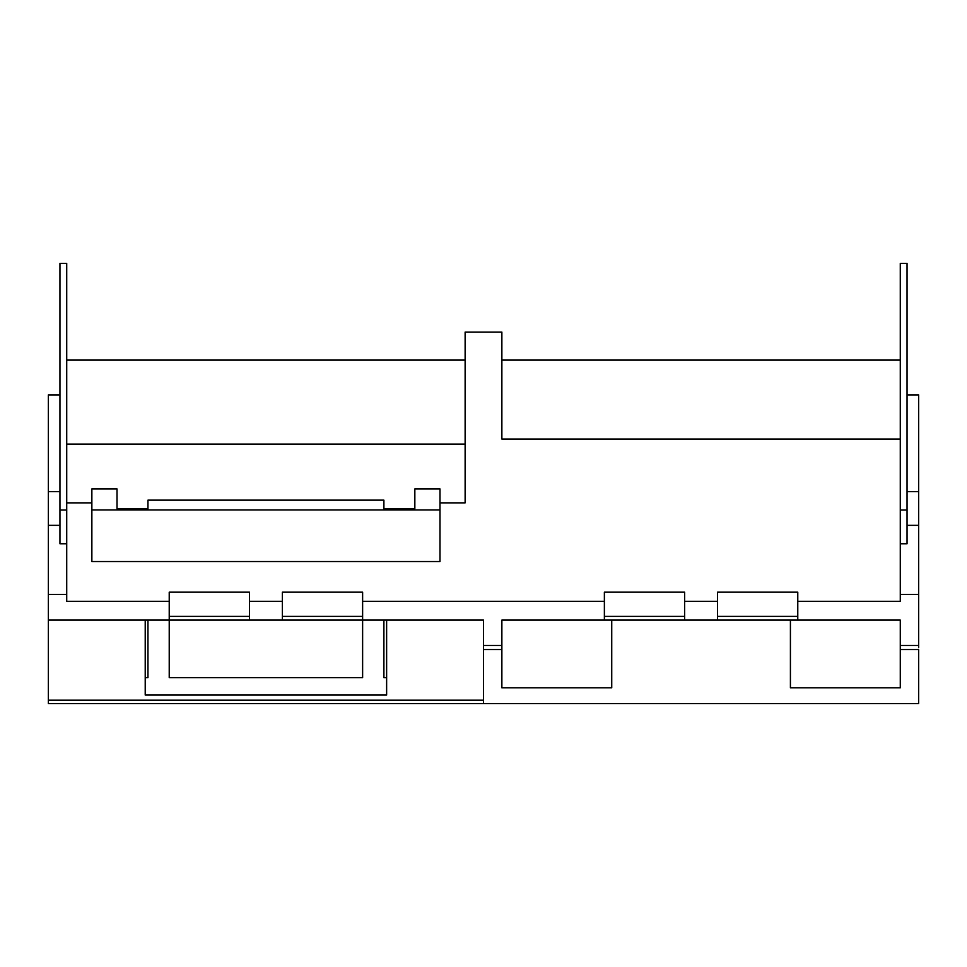<?xml version="1.0" encoding="UTF-8"?>
<svg xmlns="http://www.w3.org/2000/svg" width="967" height="967" viewBox="0 0 967 967"><rect width="100%" height="100%" fill="white"/><g stroke="black" fill="none" stroke-linecap="round" stroke-linejoin="round"><path stroke-width="1.45" d="M900.277 439.066L501.873 439.066L501.873 332.08L465.127 332.08L465.127 502.864L439.985 502.864M501.873 645.46L483.5 645.46L483.5 649.534L501.873 649.534L501.873 620.052L900.277 620.052L900.277 687.815L790.414 687.815L790.414 620.052M501.873 649.534L501.873 687.815L611.736 687.815L611.736 620.052M900.277 543.768L907.046 543.768L907.046 263.399L900.277 263.399L900.277 601.329L797.775 601.329M717.514 601.329L684.636 601.329M604.375 601.329L362.625 601.329M282.364 601.329L249.486 601.329M169.225 601.329L66.723 601.329L66.723 594.439L48.35 594.439L48.35 620.052L169.225 620.052L169.225 592.179L249.486 592.179L249.486 620.052L362.625 620.052L362.625 592.179L282.364 592.179L282.364 620.052M66.723 502.864L91.865 502.864M439.985 561.525L91.865 561.525L91.865 509.923L439.985 509.923L439.985 561.525M483.5 645.46L483.5 620.052L362.625 620.052L362.625 677.613L169.225 677.613L169.225 620.052L249.486 620.052M918.65 647.685L918.65 594.439L900.277 594.439M900.277 649.534L918.65 649.534L918.65 703.601L483.5 703.601L483.5 649.534M501.873 337.036L501.873 439.066M465.127 444.131L66.723 444.131M147.951 620.052L147.951 677.613L145.231 677.613L145.219 678.302M386.631 678.302L386.619 677.613L383.899 677.613L383.899 620.052M797.775 620.052L797.775 592.179L717.514 592.179L717.514 620.052M684.636 616.378L684.636 592.179L604.375 592.179L604.375 616.378L684.636 616.378L684.636 620.052M604.375 620.052L604.375 616.378M66.723 543.768L59.954 543.768L59.954 263.399L66.723 263.399L66.723 594.439M439.985 509.923L439.985 488.879L414.843 488.879L414.843 508.702L383.899 508.702L383.899 500.144L147.951 500.144L147.951 508.92L117.007 508.702L117.007 488.879L91.865 488.879L91.865 509.923M483.5 700.181L48.35 700.181L48.35 703.601L483.5 703.601M918.65 594.439L918.65 394.911L907.046 394.911M66.723 360.099L465.127 360.099M501.873 360.099L900.277 360.099M386.619 677.613L386.631 678.653M145.219 678.653L145.231 677.613M386.631 620.052L386.631 695.055L145.219 695.055L145.219 620.052M717.514 616.378L797.775 616.378M282.364 616.378L362.625 616.378M169.225 616.378L249.486 616.378M59.954 394.911L48.35 394.911L48.35 594.439M48.35 700.181L48.35 620.052M918.65 645.46L900.277 645.46M918.65 525.359L907.046 525.359M900.277 510.02L907.046 510.02M48.35 525.359L59.954 525.359M59.954 510.02L66.723 510.02M907.046 491.611L918.65 491.611M59.954 491.611L48.35 491.611M91.865 488.879L117.007 488.879M414.843 488.879L439.985 488.879M147.951 500.144L383.899 500.144"/></g></svg>
